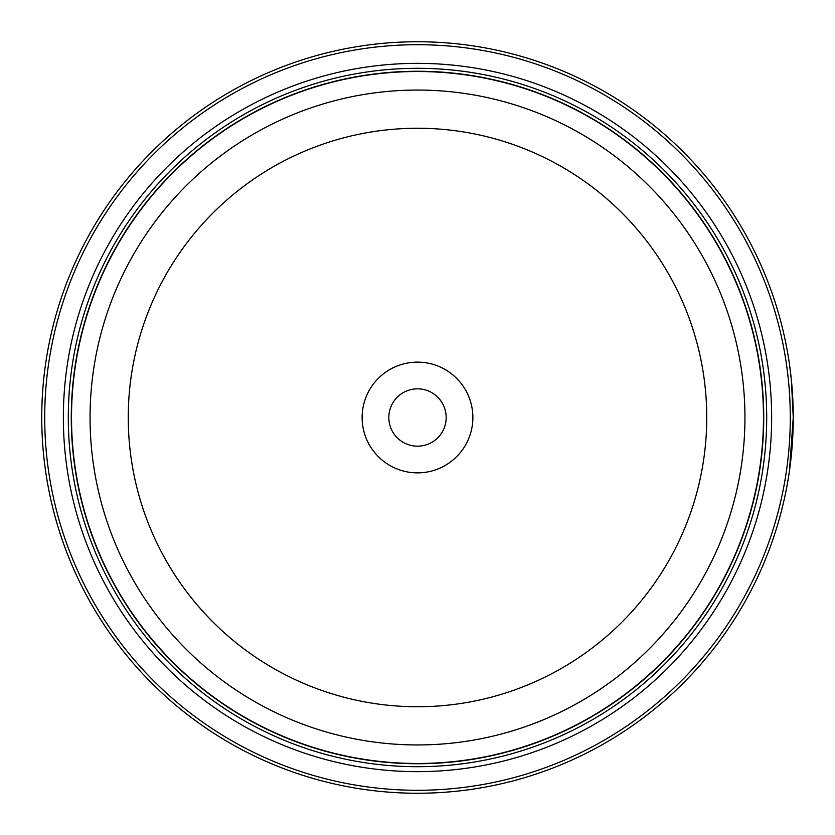 <?xml version="1.0" encoding="UTF-8"?>
<svg xmlns="http://www.w3.org/2000/svg" width="835" height="835" viewBox="0 0 835 835"><rect width="100%" height="100%" fill="white"/><g stroke="black" fill="none" stroke-linecap="round" stroke-linejoin="round"><path stroke-width="1.25" d="M763.587 417.5A346.087 346.087 0 0 1 417.5 763.587A346.087 346.087 0 0 1 71.413 417.5A346.087 346.087 0 0 1 417.5 71.413A346.087 346.087 0 0 1 763.587 417.5A346.087 346.087 0 0 0 417.5 71.413A346.087 346.087 0 0 0 71.413 417.5M792.154 446.109L790.828 460.095L793.25 417.5L791.737 383.818M789.513 364.603L791.361 379.831L793.25 417.479A375.75 375.75 0 0 1 417.5 793.25A375.75 375.75 0 0 1 41.75 417.5A375.75 375.75 0 0 1 417.5 41.75A375.75 375.75 0 0 1 793.25 417.5L789.461 470.752L790.787 460.461M792.123 446.516L792.363 443.312M793.031 430.474L793.208 422.802M793.062 405.559L793.208 412.156M472.871 417.5A55.371 55.371 0 0 0 417.5 362.129A55.371 55.371 0 0 0 362.129 417.5A55.371 55.371 0 0 0 417.5 472.871A55.371 55.371 0 0 0 472.871 417.5M446.172 417.5A28.672 28.672 0 0 0 417.5 388.828A28.672 28.672 0 0 0 388.828 417.5A28.672 28.672 0 0 0 417.5 446.172A28.672 28.672 0 0 0 446.172 417.5M44.714 417.5A372.786 372.786 0 0 0 417.5 790.286A372.786 372.786 0 0 0 790.286 417.5A372.786 372.786 0 0 0 417.5 44.714A372.786 372.786 0 0 0 44.714 417.5M792.916 433.459L792.196 445.587M771.644 417.5A354.144 354.144 0 0 0 417.5 63.356A354.144 354.144 0 0 0 63.356 417.5A354.144 354.144 0 0 0 417.5 771.644A354.144 354.144 0 0 0 771.644 417.5M766.697 417.5A349.197 349.197 0 0 0 417.5 68.303A349.197 349.197 0 0 0 68.303 417.5A349.197 349.197 0 0 0 417.5 766.697A349.197 349.197 0 0 0 766.697 417.5M763.733 417.5A346.233 346.233 0 0 1 417.5 763.733A346.233 346.233 0 0 1 71.267 417.5A346.233 346.233 0 0 1 417.5 71.267A346.233 346.233 0 0 1 763.733 417.5M71.518 417.5A345.982 345.982 0 0 0 417.5 763.482A345.982 345.982 0 0 0 763.482 417.5A345.982 345.982 0 0 0 417.5 71.518A345.982 345.982 0 0 0 71.518 417.5M744.945 417.5A327.445 327.445 0 0 1 417.5 744.945A327.445 327.445 0 0 1 90.055 417.5A327.445 327.445 0 0 1 417.5 90.055A327.445 327.445 0 0 1 744.945 417.5M128.256 417.5A289.244 289.244 0 0 0 417.5 706.744A289.244 289.244 0 0 0 706.744 417.5A289.244 289.244 0 0 0 417.5 128.256A289.244 289.244 0 0 0 128.256 417.5"/></g></svg>
